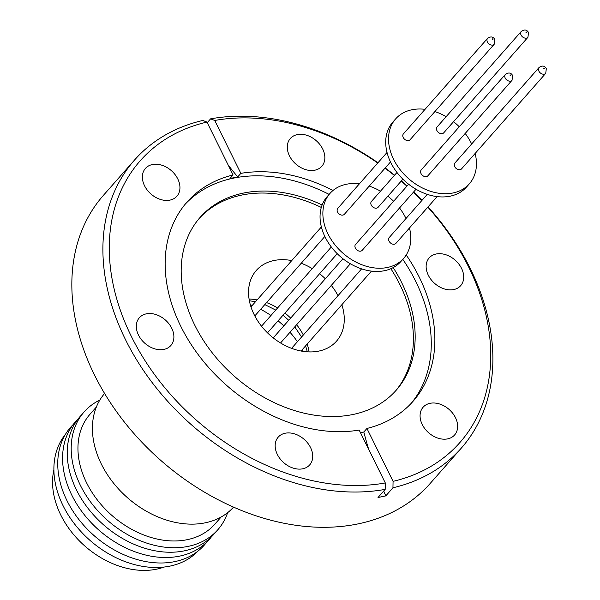 <?xml version="1.0" encoding="UTF-8"?>
<svg xmlns="http://www.w3.org/2000/svg" width="600" height="600" viewBox="0 0 600 600"><rect width="100%" height="100%" fill="white"/><g stroke="black" fill="none" stroke-linecap="round" stroke-linejoin="round"><path stroke-width="0.9" d="M428.062 206.888A217.822 160.905 -138.6 0 1 470.25 268.522A217.822 160.905 -138.6 0 1 461.317 448.118L430.26 483.368A217.822 160.905 -138.6 0 1 94.47 374.955A217.822 160.905 -138.6 0 1 103.403 195.353L134.468 160.102A217.822 160.905 -138.6 0 1 202.837 120.45L206.947 122.07A213.067 157.395 41.4 0 0 131.407 336.525A213.067 157.395 41.4 0 0 385.305 482.955L359.16 430.065A150.653 111.285 -138.6 0 1 180.795 326.325A150.653 111.285 -138.6 0 1 186.975 202.11A150.653 111.285 -138.6 0 1 233.085 174.96L206.947 122.07M171.712 328.2A20.992 15.503 -138.6 0 1 170.85 345.51A20.992 15.503 -138.6 0 1 138.495 335.062A20.992 15.503 -138.6 0 1 139.35 317.752A20.992 15.503 -138.6 0 1 171.712 328.2M177.765 178.898A20.992 15.503 -138.6 0 1 176.91 196.208A20.992 15.503 -138.6 0 1 144.547 185.76A20.992 15.503 -138.6 0 1 145.41 168.45A20.992 15.503 -138.6 0 1 177.765 178.898M322.68 148.972A20.992 15.503 -138.6 0 1 321.817 166.282A20.992 15.503 -138.6 0 1 289.455 155.835A20.992 15.503 -138.6 0 1 290.317 138.525A20.992 15.503 -138.6 0 1 322.68 148.972M461.528 268.358A20.992 15.503 -138.6 0 1 460.665 285.668A20.992 15.503 -138.6 0 1 428.31 275.22A20.992 15.503 -138.6 0 1 429.173 257.91A20.992 15.503 -138.6 0 1 461.528 268.358M455.467 417.66A20.992 15.503 -138.6 0 1 454.605 434.97A20.992 15.503 -138.6 0 1 422.25 424.522A20.992 15.503 -138.6 0 1 423.112 407.213A20.992 15.503 -138.6 0 1 455.467 417.66M310.56 447.585A20.992 15.503 -138.6 0 1 309.697 464.895A20.992 15.503 -138.6 0 1 277.343 454.447A20.992 15.503 -138.6 0 1 278.205 437.138A20.992 15.503 -138.6 0 1 310.56 447.585M461.317 448.118A217.822 160.905 -138.6 0 1 392.947 487.778L385.793 495.9L378.022 497.498L385.178 489.382A217.822 160.905 -138.6 0 1 125.528 339.705A217.822 160.905 -138.6 0 1 134.468 160.102M207.24 122.67L210.608 118.845A217.822 160.905 -138.6 0 1 377.97 162.75M385.207 167.955A217.822 160.905 -138.6 0 1 394.567 175.208M401.393 180.885A217.822 160.905 -138.6 0 1 407.123 185.933M413.61 191.985A217.822 160.905 -138.6 0 1 421.987 200.362M385.178 489.382L385.305 482.955M406.215 254.955A150.653 111.285 -138.6 0 1 419.22 277.095A150.653 111.285 -138.6 0 1 413.04 401.31A150.653 111.285 -138.6 0 1 366.938 428.46L363.817 431.993L360.495 432.765M411.21 403.327A150.653 111.285 41.4 0 0 415.62 281.183A150.653 111.285 41.4 0 0 402.81 259.327M393.195 267.593A130.695 96.54 -138.6 0 1 401.588 282.435A130.695 96.54 -138.6 0 1 396.232 390.195A130.695 96.54 -138.6 0 1 194.76 325.147A130.695 96.54 -138.6 0 1 200.123 217.388A130.695 96.54 -138.6 0 1 322.132 204.975M329.123 194.392A150.653 111.285 41.4 0 0 185.212 204.18M395.34 391.192A130.695 96.54 41.4 0 0 399.825 284.445A130.695 96.54 41.4 0 0 390.862 268.718M341.85 304.718A53.468 39.495 -138.6 0 1 336.525 341.145A53.468 39.495 -138.6 0 1 254.1 314.535A53.468 39.495 -138.6 0 1 256.298 270.45A53.468 39.495 -138.6 0 1 291.757 260.58M104.602 393.48A85.942 63.488 41.4 0 0 101.34 464.04A85.942 63.488 41.4 0 0 233.558 507.112M96.368 407.01L90 414.24A83.168 61.44 41.4 0 0 86.588 482.812A83.168 61.44 41.4 0 0 214.8 524.205L221.167 516.982M99.84 400.043A89.108 65.828 41.4 0 0 80.438 485.43A89.108 65.828 41.4 0 0 159.225 546.33A89.108 65.828 41.4 0 0 227.64 512.662M82.177 414.27A89.108 65.828 41.4 0 0 76.47 489.93A89.108 65.828 41.4 0 0 145.192 548.377A89.108 65.828 41.4 0 0 215.752 531.975M77.903 419.175A89.108 65.828 41.4 0 0 71.835 495.188A89.108 65.828 41.4 0 0 90.052 521.452A89.108 65.828 41.4 0 0 108.427 537.645A89.108 65.828 41.4 0 0 211.425 536.827M409.47 227.985A49.11 36.277 -138.6 0 1 403.68 258.345L400.853 261.548A49.11 36.277 -138.6 0 1 325.147 237.105A49.11 36.277 -138.6 0 1 327.165 196.612L329.985 193.41A49.11 36.277 -138.6 0 1 359.377 183.847M403.68 258.345A49.11 36.277 -138.6 0 1 327.975 233.903A49.11 36.277 -138.6 0 1 329.985 193.41M369.225 186.09A49.11 36.277 -138.6 0 1 380.483 191.19M387.877 196.215A49.11 36.277 -138.6 0 1 393.607 201.263M399.525 207.975A49.11 36.277 -138.6 0 1 405.69 217.853A49.11 36.277 -138.6 0 1 406.005 218.498M73.177 424.553A89.108 65.828 41.4 0 0 66.998 500.678A89.108 65.828 41.4 0 0 85.215 526.942A89.108 65.828 41.4 0 0 103.597 543.135A89.108 65.828 41.4 0 0 206.685 542.197M408.623 184.222L355.56 244.44A4.433 3.277 41.4 0 0 355.38 248.1A4.433 3.277 41.4 0 0 362.22 250.305L416.025 189.248M396.982 172.47L371.452 201.442A4.433 3.277 41.4 0 0 371.265 205.103A4.433 3.277 41.4 0 0 378.105 207.308L402.893 179.175M427.275 194.355L389.25 237.502A4.433 3.277 41.4 0 0 389.07 241.163A4.433 3.277 41.4 0 0 395.91 243.368L437.123 196.597M387.037 152.46L337.755 208.38A4.433 3.277 41.4 0 0 337.575 212.04A4.433 3.277 41.4 0 0 344.415 214.245L390.502 161.947M65.453 434.317A88.35 65.265 41.4 0 0 63.068 505.695A88.35 65.265 41.4 0 0 197.97 551.092M475.132 153.465A49.11 36.277 -138.6 0 1 469.342 183.825L466.515 187.035A49.11 36.277 -138.6 0 1 390.81 162.593A49.11 36.277 -138.6 0 1 392.827 122.1L395.647 118.89A49.11 36.277 -138.6 0 1 425.04 109.328M469.342 183.825A49.11 36.277 -138.6 0 1 393.638 159.382A49.11 36.277 -138.6 0 1 395.647 118.89M434.888 111.57A49.11 36.277 -138.6 0 1 446.145 116.677M453.54 121.703A49.11 36.277 -138.6 0 1 459.27 126.75M465.188 133.455A49.11 36.277 -138.6 0 1 471.353 143.34A49.11 36.277 -138.6 0 1 471.668 143.977M53.895 469.845A79.207 58.515 41.4 0 0 60.78 515.01A79.207 58.515 41.4 0 0 164.175 567.03M421.222 169.928A4.433 3.277 41.4 0 0 421.043 173.587A4.433 3.277 41.4 0 0 427.875 175.792L512.04 80.28A4.433 3.277 -138.6 0 1 505.207 78.075A4.433 3.277 -138.6 0 1 505.388 74.415L421.222 169.928M437.107 126.93A4.433 3.277 41.4 0 0 436.928 130.59A4.433 3.277 41.4 0 0 443.768 132.795L527.933 37.282A4.433 3.277 -138.6 0 1 521.092 35.078A4.433 3.277 -138.6 0 1 521.273 31.418L437.107 126.93M454.912 162.99A4.433 3.277 41.4 0 0 454.732 166.65A4.433 3.277 41.4 0 0 461.572 168.855L545.73 73.343A4.433 3.277 -138.6 0 1 538.898 71.137A4.433 3.277 -138.6 0 1 539.077 67.477L454.912 162.99M403.418 133.868A4.433 3.277 41.4 0 0 403.237 137.52A4.433 3.277 41.4 0 0 410.077 139.733L494.235 44.22A4.433 3.277 -138.6 0 1 487.403 42.015A4.433 3.277 -138.6 0 1 487.582 38.355L403.418 133.868M510.105 75.42L510.278 74.94L510.855 75.27L510.675 75.75L510.105 75.42M525.99 32.422L526.17 31.943L526.74 32.273L526.567 32.752L525.99 32.422M543.795 68.483L543.967 68.002L544.545 68.332L544.373 68.812L543.795 68.483M492.3 39.36L492.472 38.88L493.05 39.203L492.877 39.69L492.3 39.36M366.938 428.46L393.075 481.35A213.067 157.395 41.4 0 0 427.83 207.15M421.763 200.61A213.067 157.395 41.4 0 0 413.4 192.218M406.912 186.165A213.067 157.395 41.4 0 0 401.19 181.118M394.365 175.44A213.067 157.395 41.4 0 0 384.99 168.203M377.737 163.012A213.067 157.395 41.4 0 0 214.718 120.465L240.855 173.355A150.653 111.285 -138.6 0 1 333.03 190.462M363.817 431.993A262.237 154.515 -101.7 0 0 368.663 449.28M383.707 491.048A262.237 154.515 -101.7 0 0 385.793 495.9M392.947 487.778L393.075 481.35M210.608 118.845L214.718 120.465M240.855 173.355L237.743 176.895A262.237 154.515 78.3 0 1 228.157 164.993M233.085 174.96L229.965 178.5L237.743 176.895M321.308 207.428A130.695 96.54 41.4 0 0 199.245 218.4M301.23 263.257A53.468 39.495 -138.6 0 1 312.255 268.62M319.59 273.712A53.468 39.495 -138.6 0 1 325.32 278.76M331.298 285.397A53.468 39.495 -138.6 0 1 338.002 295.665M250.312 304.725A76.83 56.752 -138.6 0 1 252.218 305.46M260.64 309.315A76.83 56.752 -138.6 0 1 270.952 315.495M278.077 320.827A76.83 56.752 -138.6 0 1 283.808 325.875M289.995 332.272A76.83 56.752 -138.6 0 1 297.413 341.722M302.303 349.597A76.83 56.752 -138.6 0 1 303.27 351.39M90.052 521.452L90.562 522A83.707 61.838 41.4 0 0 107.828 537.21L108.427 537.645M85.215 526.942L85.725 527.49A83.707 61.838 41.4 0 0 102.99 542.7L103.597 543.135M309.082 351.9A53.468 39.495 41.4 0 0 307.192 344.055M303.345 335.002A53.468 39.495 41.4 0 0 296.632 324.735M290.655 318.097A53.468 39.495 41.4 0 0 284.925 313.05M277.59 307.957A53.468 39.495 41.4 0 0 266.565 302.595M257.1 299.918A53.468 39.495 41.4 0 0 249.075 299.025M301.582 336.998L294.757 326.865M288.743 320.265L283.013 315.218M275.715 310.087L264.803 304.59M255.502 301.725L249.375 300.75M321.375 226.972L250.965 306.877M361.612 268.868L291.593 348.337M331.32 246.983L261.525 326.19M342.96 258.743L273.233 337.875M505.388 74.415C508.522 72.255 510.938 72.623 512.64 75.517L512.04 80.28M521.273 31.418C524.408 29.258 526.83 29.625 528.525 32.52L527.933 37.282M539.077 67.477C542.213 65.317 544.627 65.685 546.33 68.58L545.73 73.343M487.582 38.355C490.717 36.195 493.132 36.562 494.835 39.457L494.235 44.22M305.595 345.862L307.335 351.817M324.84 236.46L254.812 315.93M371.46 271.11L301.058 351.015M337.237 253.695L267.502 332.827M350.362 263.76L280.567 342.968"/></g></svg>
